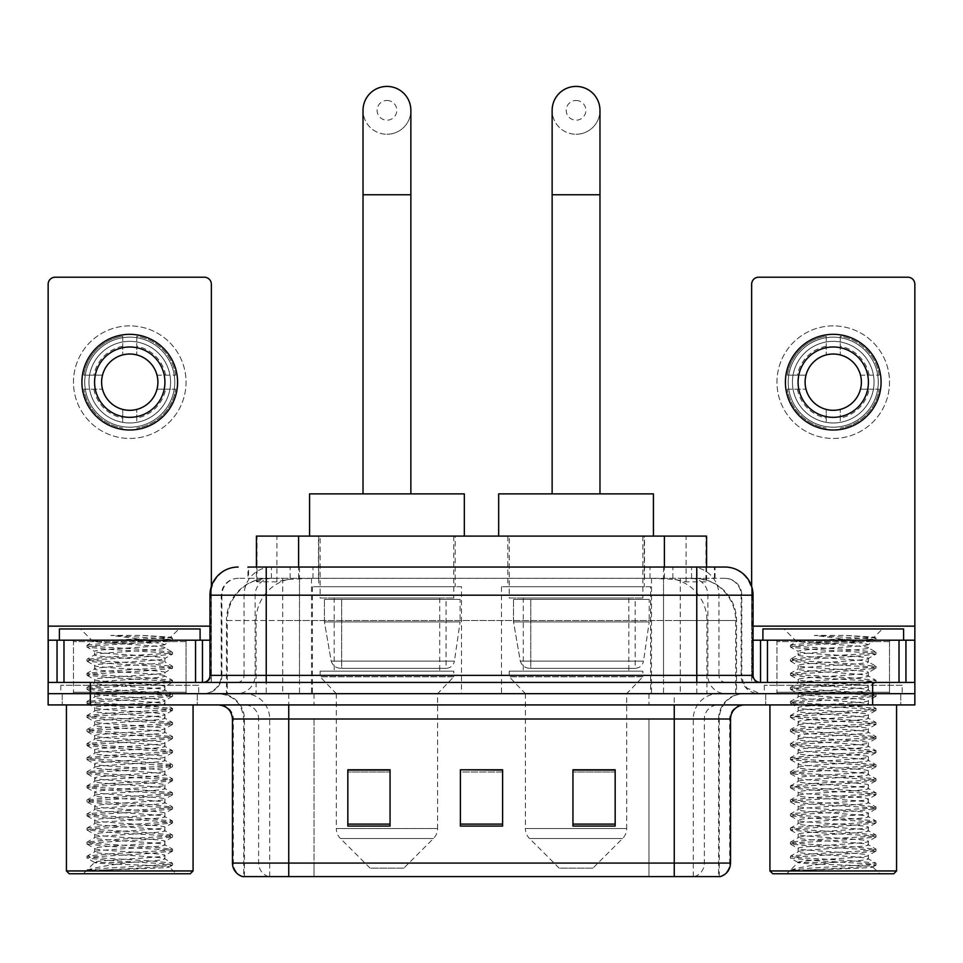 <?xml version="1.0" encoding="UTF-8"?>
<svg xmlns="http://www.w3.org/2000/svg" width="963" height="963" viewBox="0 0 963 963"><rect width="100%" height="100%" fill="white"/><g stroke="black" fill="none" stroke-linecap="round" stroke-linejoin="round"><path stroke-width="0.72" stroke-dasharray="4.82 3.61" d="M650.615 586.744L501.482 586.744L650.615 586.744L650.615 693.673L501.482 693.673L650.615 693.673M501.482 586.744L501.482 693.673M461.518 586.744L312.385 586.744L461.518 586.744L461.518 693.673L312.385 693.673L461.518 693.673M312.385 586.744L312.385 693.673M693.24 578.306L679.541 578.306L700.558 578.811C705.855 580.388 707.649 581.399 705.951 581.821L686.101 581.821L674.786 579.401L651.506 578.354L311.494 578.354L288.214 579.401L276.899 581.821L257.049 581.821L256.411 581.556L256.411 567.038M706.589 536.09L256.411 536.09M698.151 578.474A42.203 42.203 0 0 1 736.563 620.509L736.563 693.673L226.437 693.673L736.563 693.673M256.411 581.556L264.849 578.474L283.459 578.306L269.76 578.306M264.849 578.474A42.203 42.203 0 0 0 226.437 620.509L227.292 620.509L227.292 693.673M455.186 536.09L318.717 536.09L455.186 536.09L455.186 586.744L318.717 586.744L455.186 586.744M318.717 536.09L318.717 586.744M644.283 536.09L507.814 536.09L644.283 536.09L644.283 586.744L507.814 586.744L644.283 586.744M507.814 536.09L507.814 586.744M706.589 567.038L706.589 581.544L705.951 581.821L705.951 536.09M283.459 578.306L679.541 578.306M266.233 567.038L715.052 567.038L248.586 567.038L248.586 578.306L715.052 578.306L247.948 578.306L247.948 567.038L271.759 567.038A28.144 27.71 -90 0 0 244.048 595.182L244.048 675.376L209.958 675.376M724.91 578.306L238.09 578.306L724.91 578.306A16.889 16.889 0 0 1 741.787 595.182L741.787 675.376L244.048 675.376A7.03 6.934 90 0 1 237.127 682.418L760.084 682.418L237.127 682.418M209.958 595.182L741.787 595.182L221.213 595.182L221.887 595.182L221.887 675.376L221.213 675.376A18.285 18.285 0 0 1 202.916 693.673L760.084 693.673L202.916 693.673M889.523 640.202L776.96 640.202L889.523 640.202L889.523 682.418L776.96 682.418L889.523 682.418L889.523 693.673L776.96 693.673L889.523 693.673L889.523 685.235L776.96 685.235L889.523 685.235M776.96 640.202L776.96 685.235M186.04 640.202L73.477 640.202L186.04 640.202L186.04 682.418L73.477 682.418L186.04 682.418L186.04 693.673L73.477 693.673L186.04 693.673L186.04 685.235L73.477 685.235L186.04 685.235M73.477 640.202L73.477 685.235M872.647 704.928L48.15 704.928L48.15 682.418L211.354 682.418L211.354 626.143L211.354 682.418L48.15 682.418L914.85 682.418L914.85 693.673L872.647 693.673L914.85 693.673L914.85 704.928L872.647 704.928L872.647 693.673L90.353 693.673L872.647 693.673L872.647 682.418M48.15 693.673L90.353 693.673L48.15 693.673M663.519 567.038L663.519 595.182L752.187 595.182A28.144 27.71 90 0 0 724.477 567.038L271.759 567.038M247.948 578.306L248.586 578.306M197.295 693.673L197.295 704.928L62.222 704.928L197.295 704.928L62.222 704.928L197.295 704.928L197.295 693.673L62.222 693.673L62.222 704.928L62.222 693.673L197.295 693.673M900.778 693.673L900.778 704.928L765.705 704.928L900.778 704.928L765.705 704.928L900.778 704.928L900.778 693.673L765.705 693.673L765.705 704.928L765.705 693.673L900.778 693.673M198.691 685.235L60.813 685.235L198.691 685.235L198.691 693.673L60.813 693.673L198.691 693.673M60.813 685.235L60.813 693.673M902.187 685.235L764.309 685.235L902.187 685.235L902.187 693.673L764.309 693.673L902.187 693.673M764.309 685.235L764.309 693.673M718.591 876.583L674.256 876.583L719.277 876.583L718.591 876.583L718.591 719L719.277 719A25.327 25.327 0 0 1 744.604 693.673L218.396 693.673L744.604 693.673M243.723 876.583L288.744 876.583L243.723 876.583L243.723 719L730.532 719M674.256 704.928L218.396 704.928L674.256 704.928M242.592 876.583L720.408 876.583M776.96 693.673L889.523 693.673L776.96 693.673M73.477 693.673L186.04 693.673L73.477 693.673M615.164 824.111L615.164 769.786L615.164 826.073L572.949 826.073L572.949 770.075L572.949 826.073L615.164 826.073L615.164 770.352L615.164 826.073L615.164 772.025L572.949 772.025L572.949 826.073L572.949 769.786L615.164 769.786L572.949 769.786L615.164 769.786L615.164 824.111L572.949 824.111M390.051 824.111L390.051 769.786L390.051 826.073L347.836 826.073L347.836 770.075L347.836 826.073L390.051 826.073L390.051 770.352L390.051 826.073L390.051 772.025L347.836 772.025L347.836 826.073L347.836 769.786L390.051 769.786L347.836 769.786L390.051 769.786L390.051 824.111L347.836 824.111M502.602 824.111L502.602 769.786L502.602 826.073L460.398 826.073L460.398 770.075L460.398 826.073L502.602 826.073L502.602 770.352L502.602 826.073L502.602 772.025L460.398 772.025L460.398 769.786L460.398 826.073L460.398 770.075L460.398 826.073L460.398 772.025L502.602 772.025L502.602 770.075L502.602 824.111L460.398 824.111L460.398 826.073L502.602 826.073L502.602 770.075L460.398 770.075L460.398 824.111M502.602 769.786L460.398 769.786L502.602 769.786M288.744 693.673L288.744 876.583L674.256 876.583L674.256 719L243.723 719C242.219 703.616 233.78 695.178 218.396 693.673M390.051 772.025L390.051 770.352L390.051 772.025L347.836 772.025L347.836 826.073L390.051 826.073L390.051 772.025M615.164 772.025L615.164 770.352L615.164 772.025L572.949 772.025L572.949 826.073L615.164 826.073L615.164 772.025M390.051 770.075L347.836 770.075M615.164 770.075L572.949 770.075M129.752 325.891A56.275 56.275 0 0 0 73.477 382.167A56.275 56.275 0 0 0 129.752 438.442A56.275 56.275 0 0 0 186.04 382.167A56.275 56.275 0 0 0 129.752 325.891A56.275 56.275 0 0 0 73.477 382.167A56.275 56.275 0 0 0 129.752 438.442A56.275 56.275 0 0 0 186.04 382.167A56.275 56.275 0 0 0 129.752 325.891A56.275 56.275 0 0 0 73.477 382.167A56.275 56.275 0 0 0 129.752 438.442A56.275 56.275 0 0 0 186.04 382.167A56.275 56.275 0 0 0 129.752 325.891M129.752 427.187A45.02 45.02 0 0 1 84.732 382.167A45.02 45.02 0 0 1 129.752 337.146A45.02 45.02 0 0 0 84.732 382.167A45.02 45.02 0 0 0 129.752 427.187A45.02 45.02 0 0 0 174.772 382.167A45.02 45.02 0 0 0 129.752 337.146A45.02 45.02 0 0 1 174.772 382.167A45.02 45.02 0 0 1 129.752 427.187A45.02 45.02 0 0 0 174.772 382.167A45.02 45.02 0 0 0 129.752 337.146A45.02 45.02 0 0 0 84.732 382.167A45.02 45.02 0 0 0 129.752 427.187A45.02 45.02 0 0 0 174.772 382.167A45.02 45.02 0 0 0 129.752 337.146A45.02 45.02 0 0 0 84.732 382.167A45.02 45.02 0 0 0 129.752 427.187M73.477 682.418L186.04 682.418L73.477 682.418M48.15 682.418L48.15 284.241A7.03 7.03 0 0 1 55.18 277.212L204.325 277.212A7.03 7.03 0 0 1 211.354 284.241L211.354 626.143L48.15 626.143M211.354 586.395L211.354 626.143L209.958 626.143M209.958 640.202L48.15 640.202M129.752 346.993A35.174 35.174 0 0 0 94.579 382.167A35.174 35.174 0 0 0 129.752 417.34A35.174 35.174 0 0 0 164.926 382.167A35.174 35.174 0 0 0 129.752 346.993M165.648 389.196L175.651 389.196A46.429 46.429 0 0 1 136.794 428.066A46.429 46.429 0 0 0 175.651 389.196L157.005 389.196A28.144 28.144 0 0 0 157.005 375.137L175.651 375.137L157.005 375.137A28.144 28.144 0 0 0 102.511 375.137A28.144 28.144 0 0 0 136.794 409.407L136.794 422.36A40.807 40.807 0 0 0 136.794 341.973A40.807 40.807 0 0 0 88.957 382.167A40.807 40.807 0 0 0 129.752 422.974A40.807 40.807 0 0 0 170.559 382.167A40.807 40.807 0 0 0 122.722 341.973A40.807 40.807 0 0 0 122.722 422.36L122.722 409.407L122.722 422.36A40.807 40.807 0 0 0 136.794 422.36L136.794 409.407A28.144 28.144 0 0 0 157.005 389.196L165.648 389.196A36.582 36.582 0 0 1 136.794 418.062M129.752 430.004A47.837 47.837 0 0 0 177.589 382.167A47.837 47.837 0 0 0 129.752 334.33A47.837 47.837 0 0 0 81.915 382.167A47.837 47.837 0 0 0 129.752 430.004M83.865 389.196L102.511 389.196L83.865 389.196A46.429 46.429 0 0 0 122.722 428.066A46.429 46.429 0 0 1 83.865 389.196M175.651 375.137A46.429 46.429 0 0 0 136.794 336.268L136.794 354.926L136.794 336.268A46.429 46.429 0 0 1 175.651 375.137M93.856 389.196A36.582 36.582 0 0 0 122.722 418.062M165.648 375.137A36.582 36.582 0 0 0 136.794 346.271M122.722 336.268L122.722 354.926L122.722 336.268A46.429 46.429 0 0 0 83.865 375.137L102.511 375.137L83.865 375.137A46.429 46.429 0 0 1 122.722 336.268M122.722 346.271A36.582 36.582 0 0 0 93.856 375.137M193.069 704.928L66.435 704.928L193.069 704.928M187.436 693.673L72.069 693.673L187.436 693.673A1.408 1.408 0 0 1 186.04 692.265L73.477 692.265L186.04 692.265L186.04 641.611A1.408 1.408 0 0 1 187.436 640.202L72.069 640.202L187.436 640.202M72.069 693.673A1.408 1.408 0 0 0 73.477 692.265L73.477 641.611A1.408 1.408 0 0 0 72.069 640.202M200.099 640.202L59.405 640.202L200.099 640.202M87.272 870.107C93.905 867.759 108.073 865.195 129.752 862.439L94.579 862.439C91.449 864.028 171.017 865.508 169.368 866.905C171.98 868.012 128.079 869.108 102.788 870.107L87.272 870.107L108.362 868.012L166.816 864.497L172.389 863.137L151.155 860.97L92.701 857.455L87.127 856.107L108.362 853.94L166.816 850.425L172.546 849.246L151.155 846.91L92.701 843.383L87.127 842.035L108.362 839.868L166.816 836.353L172.546 835.186L151.155 832.839L92.701 829.324L87.127 827.963L108.362 825.797L166.816 822.282L172.546 821.114L151.155 818.767L92.701 815.252L87.127 813.891L108.362 811.725L166.816 808.21L172.546 807.042L151.155 804.695L92.701 801.18L86.959 800L108.362 797.665L166.816 794.138L172.546 792.97L151.155 790.623L92.701 787.108L86.959 785.94L108.362 783.593L166.816 780.078L172.546 778.898L151.155 776.551L92.701 773.036L86.959 771.869L108.362 769.521L166.816 766.006L172.546 764.827L151.155 762.491L92.701 758.964L86.959 757.797L108.362 755.449L166.816 751.934L172.546 750.767L151.155 748.42L92.701 744.905L86.959 743.725L108.362 741.378L166.816 737.863L172.546 736.695L151.155 734.348L92.701 730.833L86.959 729.653L108.362 727.306L166.816 723.791L172.546 722.623L151.155 720.276L92.701 716.761L86.959 715.581L108.362 713.246L166.816 709.719L172.546 708.551L151.155 706.204L92.701 702.689L86.959 701.521L108.362 699.174L166.816 695.659L172.546 694.479L151.155 692.132L92.701 688.617L86.959 687.45L108.362 685.102L166.816 681.587L172.546 680.408L151.155 678.072L92.701 674.545L86.959 673.378L108.362 671.03L166.816 667.515L172.546 666.348L151.155 664.001L92.701 660.486L86.959 659.306L108.362 656.959L166.816 653.444L172.546 652.276L151.155 649.929L92.701 646.414L86.959 645.234L93.194 641.635C89.944 640.07 172.473 638.577 170.776 637.181L142.897 635.411L110.805 635.411C131.702 637.747 147.736 640.287 158.907 643.019L109.806 643.019L93.194 641.635L80.507 628.947L178.998 628.947L80.507 628.947M87.127 645.054L108.362 642.899L166.816 639.372L172.546 638.204L170.728 637.061L178.998 628.947M102.788 870.107L151.155 867.422L172.389 865.255L169.319 867.037L176.181 873.766L83.324 873.766L94.579 862.439C92.424 860.103 167.081 857.744 164.926 855.409C167.081 853.062 92.424 850.714 94.579 848.367C92.424 846.032 167.081 843.672 164.926 841.337C167.081 838.99 92.424 836.642 94.579 834.295C92.424 831.96 167.081 829.612 164.926 827.265C167.081 824.93 92.424 822.571 94.579 820.235C92.424 817.888 167.081 815.541 164.926 813.193C167.081 810.858 92.424 808.499 94.579 806.163C92.424 803.816 167.081 801.469 164.926 799.121C167.081 796.786 92.424 794.427 94.579 792.092C92.424 789.744 167.081 787.397 164.926 785.062C167.081 782.714 92.424 780.367 94.579 778.02C92.424 775.684 167.081 773.325 164.926 770.99C167.081 768.643 92.424 766.295 94.579 763.948C92.424 761.613 167.081 759.253 164.926 756.918C167.081 754.571 92.424 752.223 94.579 749.876C92.424 747.541 167.081 745.193 164.926 742.846C167.081 740.511 92.424 738.152 94.579 735.816C92.424 733.469 167.081 731.122 164.926 728.774C167.081 726.439 92.424 724.08 94.579 721.744C92.424 719.397 167.081 717.05 164.926 714.702C167.081 712.367 92.424 710.008 94.579 707.673C92.424 705.337 167.081 702.978 164.926 700.643C167.081 698.295 92.424 695.948 94.579 693.601C92.424 691.265 167.081 688.906 164.926 686.571C167.081 684.224 92.424 681.876 94.579 679.529C92.424 677.194 167.081 674.834 164.926 672.499C167.081 670.152 92.424 667.804 94.579 665.469C92.424 663.122 167.081 660.774 164.926 658.427L164.926 661.942L172.389 666.167M172.389 865.255L166.816 863.907L108.362 860.392L86.959 858.045L92.701 856.865L151.155 853.35L172.546 851.003L166.816 849.835L108.362 846.321L86.959 843.973L92.701 842.806L151.155 839.279L172.546 836.943L166.816 835.764L108.362 832.249L86.959 829.901L92.701 828.734L151.155 825.219L172.546 822.871L166.816 821.692L108.362 818.177L86.959 815.83L92.701 814.662L151.155 811.147L172.546 808.8L166.816 807.632L108.362 804.105L86.959 801.77L92.701 800.59L151.155 797.075L172.546 794.728L166.816 793.56L108.362 790.045L86.959 787.698L92.701 786.518L151.155 783.003L172.546 780.656L166.816 779.488L108.362 775.973L86.959 773.626L92.701 772.446L151.155 768.931L172.546 766.584L166.816 765.416L108.362 761.902L86.959 759.554L92.701 758.387L151.155 754.86L172.389 752.693L166.816 751.345L108.362 747.83L86.959 745.482L92.701 744.315L151.155 740.8L172.546 738.452L166.816 737.273L108.362 733.758L87.127 731.591L92.701 730.243L151.155 726.728L172.546 724.381L166.816 723.213L108.362 719.686L86.959 717.351L92.701 716.171L151.155 712.656L172.546 710.309L166.816 709.141L108.362 705.626L86.959 703.279L92.701 702.099L151.155 698.584L172.546 696.237L166.816 695.069L108.362 691.554L86.959 689.207L92.701 688.039L151.155 684.512L172.546 682.165L166.816 680.997L108.362 677.483L86.959 675.135L92.701 673.968L151.155 670.441L172.389 668.274L164.926 672.499L164.926 676.014C167.081 673.679 92.424 671.319 94.579 668.984C92.424 666.637 167.081 664.289 164.926 661.942C167.081 659.607 92.424 657.248 94.579 654.912L87.127 659.125M172.389 668.274L166.816 666.926L108.362 663.411L86.959 661.063L92.701 659.896L151.155 656.381L172.389 654.214L164.926 658.427C167.081 656.092 92.424 653.733 94.579 651.397L94.579 654.912C92.424 652.565 167.081 650.218 164.926 647.87L172.389 652.095M172.389 654.214L166.816 652.854L108.362 649.339L87.127 647.172L94.579 651.397C92.424 649.05 167.081 646.703 164.926 644.355L164.926 647.87C166.334 646.281 131.233 644.584 109.806 643.019M172.389 682.346L164.926 686.571L164.926 690.086C167.081 687.738 92.424 685.391 94.579 683.056C92.424 680.709 167.081 678.361 164.926 676.014L172.389 680.239M87.127 661.244L94.771 665.686L94.579 668.984L87.127 673.197M172.389 696.418L164.926 700.643L164.926 704.158C167.081 701.81 92.424 699.463 94.579 697.116C92.424 694.78 167.081 692.421 164.926 690.086L172.389 694.299M87.127 675.316L94.771 679.758L94.579 683.056L87.127 687.269M172.389 710.489L164.926 714.702L164.926 718.229C167.081 715.882 92.424 713.535 94.579 711.188C92.424 708.852 167.081 706.493 164.926 704.158L172.389 708.371M87.127 689.388L94.771 693.817L94.579 697.116L87.127 701.341M172.389 724.561L164.926 728.774L164.926 732.289C167.081 729.954 92.424 727.607 94.579 725.259C92.424 722.924 167.081 720.565 164.926 718.229L172.389 722.443M87.127 703.459L94.771 707.889L94.579 711.188L87.127 715.413M172.389 738.633L164.926 742.846L164.926 746.361C167.081 744.026 92.424 741.666 94.579 739.331C92.424 736.984 167.081 734.637 164.926 732.289L172.389 736.514M87.127 717.519L94.771 721.961L94.579 725.259L87.127 729.473M172.389 752.693L164.926 756.918L164.926 760.433C167.081 758.098 92.424 755.738 94.579 753.403C92.424 751.056 167.081 748.708 164.926 746.361L172.389 750.586M87.127 731.591L94.771 736.033L94.579 739.331L87.127 743.544M172.389 766.765L164.926 770.99L164.926 774.505C167.081 772.157 92.424 769.81 94.579 767.475C92.424 765.128 167.081 762.78 164.926 760.433L172.389 764.658M87.127 745.663L94.771 750.105L94.579 753.403L87.127 757.616M172.389 780.837L164.926 785.062L164.926 788.577C167.081 786.229 92.424 783.882 94.579 781.535C92.424 779.199 167.081 776.84 164.926 774.505L172.389 778.718M87.127 759.735L94.771 764.177L94.579 767.475L87.127 771.688M172.389 794.908L164.926 799.121L164.926 802.648C167.081 800.301 92.424 797.954 94.579 795.607C92.424 793.271 167.081 790.912 164.926 788.577L172.389 792.79M87.127 773.807L94.771 778.236L94.579 781.535L87.127 785.76M172.389 808.98L164.926 813.193L164.926 816.708C167.081 814.373 92.424 812.026 94.579 809.678C92.424 807.343 167.081 804.984 164.926 802.648L172.389 806.862M87.127 787.878L94.771 792.308L94.579 795.607L87.127 799.832M172.389 823.052L164.926 827.265L164.926 830.78C167.081 828.445 92.424 826.085 94.579 823.75C92.424 821.403 167.081 819.056 164.926 816.708L172.389 820.933M87.127 801.938L94.771 806.38L94.579 809.678L87.127 813.891M172.389 837.112L164.926 841.337L164.926 844.852C167.081 842.517 92.424 840.157 94.579 837.822C92.424 835.475 167.081 833.127 164.926 830.78L172.389 835.005M87.127 816.01L94.771 820.452L94.579 823.75L87.127 827.963M172.389 851.184L164.926 855.409L164.926 858.924C167.081 856.576 92.424 854.229 94.579 851.894C92.424 849.547 167.081 847.199 164.926 844.852L172.389 849.077M87.127 830.082L94.771 834.524L94.579 837.822L87.127 842.035M129.752 862.439C151.119 861.271 162.843 860.091 164.926 858.924L172.389 863.137M87.127 844.154L94.771 848.596L94.579 851.894L87.127 856.107M87.127 647.172L92.701 645.824L151.155 642.309L172.389 640.142L164.733 644.572L158.907 643.019M83.324 873.766L176.181 873.766M94.579 862.439L87.127 858.226M59.405 628.947L200.099 628.947M66.435 870.949L193.069 870.949M69.252 873.766L190.253 873.766M172.389 638.024L142.897 635.411M172.389 640.142L166.816 638.794L110.805 635.411M386.945 134.254A23.919 23.919 0 0 0 410.864 110.336A23.919 23.919 0 0 1 386.945 134.254A23.919 23.919 0 0 0 410.864 110.336A23.919 23.919 0 0 0 386.945 86.417A23.919 23.919 0 0 0 363.027 110.336A23.919 23.919 0 0 0 386.945 134.254A23.919 23.919 0 0 1 363.027 110.336M386.945 100.489A9.847 9.847 0 0 1 396.804 110.336A9.847 9.847 0 0 1 386.945 120.182A9.847 9.847 0 0 1 377.099 110.336A9.847 9.847 0 0 1 386.945 100.489M363.027 493.887L410.864 493.887L363.027 493.887M403.834 868.132L370.069 868.132L340.421 838.496L433.482 838.496L340.421 838.496A14.072 14.072 0 0 1 336.304 828.541L437.599 828.541A14.072 14.072 0 0 1 433.482 838.496L403.834 868.132L370.069 868.132M437.599 693.673L336.304 693.673L336.304 828.541L437.599 828.541L437.599 693.673L453.778 676.784L320.125 676.784L453.778 676.784L453.778 671.163L320.125 671.163L320.125 676.784L336.304 693.673L437.599 693.673M334.185 597.999L439.718 597.999L334.185 597.999L334.185 671.163L439.718 671.163L334.185 671.163M439.718 597.999L439.718 671.163M320.125 536.09L453.778 536.09L320.125 536.09L320.125 597.999L453.778 597.999L320.125 597.999M453.778 536.09L453.778 597.999M464.335 536.09L309.568 536.09L464.335 536.09M309.568 493.887L464.335 493.887M320.125 671.163L453.778 671.163M460.109 599.407L324.423 599.407L460.109 599.407L460.109 621.917L324.423 621.917L324.423 599.407L324.423 621.917L331.2 661.124C332.873 665.951 336.364 668.358 341.672 668.346L446.05 668.346L341.684 668.346L341.684 599.407L341.672 668.346C336.388 668.37 332.897 665.963 331.2 661.124L324.423 621.917L460.109 621.917L454.416 661.124L331.2 661.124L454.416 661.124C453.38 665.577 450.6 667.985 446.062 668.346L446.05 599.407L341.684 599.407L446.05 599.407M576.055 134.254A23.919 23.919 0 0 0 599.973 110.336A23.919 23.919 0 0 1 576.055 134.254A23.919 23.919 0 0 0 599.973 110.336A23.919 23.919 0 0 0 576.055 86.417A23.919 23.919 0 0 0 552.136 110.336A23.919 23.919 0 0 0 576.055 134.254A23.919 23.919 0 0 1 552.136 110.336M576.055 100.489A9.847 9.847 0 0 1 585.901 110.336A9.847 9.847 0 0 1 576.055 120.182A9.847 9.847 0 0 1 566.196 110.336A9.847 9.847 0 0 1 576.055 100.489M552.136 493.887L599.973 493.887L552.136 493.887M592.931 868.132L559.166 868.132L529.518 838.496L622.58 838.496L529.518 838.496A14.072 14.072 0 0 1 525.401 828.541L626.696 828.541A14.072 14.072 0 0 1 622.58 838.496L592.931 868.132L559.166 868.132M626.696 693.673L525.401 693.673L525.401 828.541L626.696 828.541L626.696 693.673L642.875 676.784L509.222 676.784L642.875 676.784L642.875 671.163L509.222 671.163L509.222 676.784L525.401 693.673L626.696 693.673M523.282 597.999L628.815 597.999L523.282 597.999L523.282 671.163L628.815 671.163L523.282 671.163M628.815 597.999L628.815 671.163M509.222 536.09L642.875 536.09L509.222 536.09L509.222 597.999L642.875 597.999L509.222 597.999M642.875 536.09L642.875 597.999M653.432 536.09L498.665 536.09L653.432 536.09M498.665 493.887L653.432 493.887M509.222 671.163L642.875 671.163M649.206 599.407L513.52 599.407L649.206 599.407L649.206 621.917L513.52 621.917L513.52 599.407L513.52 621.917L520.297 661.124C521.97 665.951 525.473 668.358 530.782 668.346L635.147 668.346L530.782 668.346L530.782 599.407L530.782 668.346C525.485 668.37 521.994 665.963 520.297 661.124L513.52 621.917L649.206 621.917L643.513 661.124L520.297 661.124L643.513 661.124C642.49 665.577 639.697 667.985 635.159 668.346L635.147 599.407L530.782 599.407L635.147 599.407M833.248 325.891A56.275 56.275 0 0 0 776.96 382.167A56.275 56.275 0 0 0 833.248 438.442A56.275 56.275 0 0 0 889.523 382.167A56.275 56.275 0 0 0 833.248 325.891A56.275 56.275 0 0 0 776.96 382.167A56.275 56.275 0 0 0 833.248 438.442A56.275 56.275 0 0 0 889.523 382.167A56.275 56.275 0 0 0 833.248 325.891A56.275 56.275 0 0 0 776.96 382.167A56.275 56.275 0 0 0 833.248 438.442A56.275 56.275 0 0 0 889.523 382.167A56.275 56.275 0 0 0 833.248 325.891M833.248 427.187A45.02 45.02 0 0 1 788.228 382.167A45.02 45.02 0 0 1 833.248 337.146A45.02 45.02 0 0 0 788.228 382.167A45.02 45.02 0 0 0 833.248 427.187A45.02 45.02 0 0 0 878.268 382.167A45.02 45.02 0 0 0 833.248 337.146A45.02 45.02 0 0 1 878.268 382.167A45.02 45.02 0 0 1 833.248 427.187A45.02 45.02 0 0 0 878.268 382.167A45.02 45.02 0 0 0 833.248 337.146A45.02 45.02 0 0 0 788.228 382.167A45.02 45.02 0 0 0 833.248 427.187A45.02 45.02 0 0 0 878.268 382.167A45.02 45.02 0 0 0 833.248 337.146A45.02 45.02 0 0 0 788.228 382.167A45.02 45.02 0 0 0 833.248 427.187M776.96 682.418L889.523 682.418L776.96 682.418M914.85 626.143L914.85 640.202L751.646 640.202L751.646 682.418L914.85 682.418L751.646 682.418L751.646 284.241A7.03 7.03 0 0 1 758.675 277.212L907.82 277.212A7.03 7.03 0 0 1 914.85 284.241L914.85 626.143L751.646 626.143L751.646 640.202L753.042 640.202M751.646 586.395L751.646 626.143L753.042 626.143M833.248 346.993A35.174 35.174 0 0 0 798.074 382.167A35.174 35.174 0 0 0 833.248 417.34A35.174 35.174 0 0 0 868.421 382.167A35.174 35.174 0 0 0 833.248 346.993M869.144 389.196L879.135 389.196A46.429 46.429 0 0 1 840.278 428.066A46.429 46.429 0 0 0 879.135 389.196L860.489 389.196A28.144 28.144 0 0 0 860.489 375.137L879.135 375.137L860.489 375.137A28.144 28.144 0 0 0 805.995 375.137A28.144 28.144 0 0 0 840.278 409.407L840.278 422.36A40.807 40.807 0 0 0 840.278 341.973A40.807 40.807 0 0 0 792.441 382.167A40.807 40.807 0 0 0 833.248 422.974A40.807 40.807 0 0 0 874.043 382.167A40.807 40.807 0 0 0 826.206 341.973A40.807 40.807 0 0 0 826.206 422.36L826.206 409.407L826.206 422.36A40.807 40.807 0 0 0 840.278 422.36L840.278 409.407A28.144 28.144 0 0 0 860.489 389.196L869.144 389.196A36.582 36.582 0 0 1 840.278 418.062M833.248 430.004A47.837 47.837 0 0 0 881.085 382.167A47.837 47.837 0 0 0 833.248 334.33A47.837 47.837 0 0 0 785.411 382.167A47.837 47.837 0 0 0 833.248 430.004M787.349 389.196L805.995 389.196L787.349 389.196A46.429 46.429 0 0 0 826.206 428.066A46.429 46.429 0 0 1 787.349 389.196M879.135 375.137A46.429 46.429 0 0 0 840.278 336.268L840.278 354.926L840.278 336.268A46.429 46.429 0 0 1 879.135 375.137M797.352 389.196A36.582 36.582 0 0 0 826.206 418.062M869.144 375.137A36.582 36.582 0 0 0 840.278 346.271M826.206 336.268L826.206 354.926L826.206 336.268A46.429 46.429 0 0 0 787.349 375.137L805.995 375.137L787.349 375.137A46.429 46.429 0 0 1 826.206 336.268M826.206 346.271A36.582 36.582 0 0 0 797.352 375.137M896.565 704.928L769.931 704.928L896.565 704.928M890.931 693.673L775.564 693.673L890.931 693.673A1.408 1.408 0 0 1 889.523 692.265L776.96 692.265L889.523 692.265L889.523 641.611A1.408 1.408 0 0 1 890.931 640.202L775.564 640.202L890.931 640.202M775.564 693.673A1.408 1.408 0 0 0 776.96 692.265L776.96 641.611A1.408 1.408 0 0 0 775.564 640.202M903.595 640.202L762.901 640.202L903.595 640.202M790.767 870.107C797.4 867.759 811.556 865.195 833.248 862.439L798.074 862.439C794.944 864.028 874.512 865.508 872.863 866.905C875.475 868.012 831.575 869.108 806.272 870.107L790.767 870.107L811.845 868.012L870.299 864.497L875.873 863.137L854.638 860.97L796.184 857.455L790.611 856.107L811.845 853.94L870.299 850.425L876.041 849.246L854.638 846.91L796.184 843.383L790.611 842.035L811.845 839.868L870.299 836.353L876.041 835.186L854.638 832.839L796.184 829.324L790.611 827.963L811.845 825.797L870.299 822.282L876.041 821.114L854.638 818.767L796.184 815.252L790.611 813.891L811.845 811.725L870.299 808.21L876.041 807.042L854.638 804.695L796.184 801.18L790.454 800L811.845 797.665L870.299 794.138L876.041 792.97L854.638 790.623L796.184 787.108L790.454 785.94L811.845 783.593L870.299 780.078L876.041 778.898L854.638 776.551L796.184 773.036L790.454 771.869L811.845 769.521L870.299 766.006L876.041 764.827L854.638 762.491L796.184 758.964L790.454 757.797L811.845 755.449L870.299 751.934L876.041 750.767L854.638 748.42L796.184 744.905L790.454 743.725L811.845 741.378L870.299 737.863L876.041 736.695L854.638 734.348L796.184 730.833L790.454 729.653L811.845 727.306L870.299 723.791L876.041 722.623L854.638 720.276L796.184 716.761L790.454 715.581L811.845 713.246L870.299 709.719L876.041 708.551L854.638 706.204L796.184 702.689L790.454 701.521L811.845 699.174L870.299 695.659L876.041 694.479L854.638 692.132L796.184 688.617L790.454 687.45L811.845 685.102L870.299 681.587L876.041 680.408L854.638 678.072L796.184 674.545L790.454 673.378L811.845 671.03L870.299 667.515L876.041 666.348L854.638 664.001L796.184 660.486L790.454 659.306L811.845 656.959L870.299 653.444L876.041 652.276L854.638 649.929L796.184 646.414L790.454 645.234L796.69 641.635C793.44 640.07 875.969 638.577 874.26 637.181L846.393 635.411L814.301 635.411C835.198 637.747 851.232 640.287 862.403 643.019L813.302 643.019L796.69 641.635L784.002 628.947L882.493 628.947L784.002 628.947M790.611 645.054L811.845 642.899L870.299 639.372L876.041 638.204L874.211 637.061L882.493 628.947M872.803 867.037L879.676 873.766L786.819 873.766L798.074 862.439C795.92 860.103 870.576 857.744 868.421 855.409C870.576 853.062 795.92 850.714 798.074 848.367C795.92 846.032 870.576 843.672 868.421 841.337C870.576 838.99 795.92 836.642 798.074 834.295C795.92 831.96 870.576 829.612 868.421 827.265C870.576 824.93 795.92 822.571 798.074 820.235C795.92 817.888 870.576 815.541 868.421 813.193C870.576 810.858 795.92 808.499 798.074 806.163C795.92 803.816 870.576 801.469 868.421 799.121C870.576 796.786 795.92 794.427 798.074 792.092C795.92 789.744 870.576 787.397 868.421 785.062C870.576 782.714 795.92 780.367 798.074 778.02C795.92 775.684 870.576 773.325 868.421 770.99C870.576 768.643 795.92 766.295 798.074 763.948C795.92 761.613 870.576 759.253 868.421 756.918C870.576 754.571 795.92 752.223 798.074 749.876C795.92 747.541 870.576 745.193 868.421 742.846C870.576 740.511 795.92 738.152 798.074 735.816C795.92 733.469 870.576 731.122 868.421 728.774C870.576 726.439 795.92 724.08 798.074 721.744C795.92 719.397 870.576 717.05 868.421 714.702C870.576 712.367 795.92 710.008 798.074 707.673C795.92 705.337 870.576 702.978 868.421 700.643C870.576 698.295 795.92 695.948 798.074 693.601C795.92 691.265 870.576 688.906 868.421 686.571C870.576 684.224 795.92 681.876 798.074 679.529C795.92 677.194 870.576 674.834 868.421 672.499C870.576 670.152 795.92 667.804 798.074 665.469C795.92 663.122 870.576 660.774 868.421 658.427L868.421 661.942L875.873 666.167M806.272 870.107L854.638 867.422L876.041 865.075L870.299 863.907L811.845 860.392L790.454 858.045L796.184 856.865L854.638 853.35L876.041 851.003L870.299 849.835L811.845 846.321L790.454 843.973L796.184 842.806L854.638 839.279L876.041 836.943L870.299 835.764L811.845 832.249L790.454 829.901L796.184 828.734L854.638 825.219L876.041 822.871L870.299 821.692L811.845 818.177L790.454 815.83L796.184 814.662L854.638 811.147L876.041 808.8L870.299 807.632L811.845 804.105L790.454 801.77L796.184 800.59L854.638 797.075L876.041 794.728L870.299 793.56L811.845 790.045L790.454 787.698L796.184 786.518L854.638 783.003L876.041 780.656L870.299 779.488L811.845 775.973L790.454 773.626L796.184 772.446L854.638 768.931L876.041 766.584L870.299 765.416L811.845 761.902L790.454 759.554L796.184 758.387L854.638 754.86L876.041 752.524L870.299 751.345L811.845 747.83L790.454 745.482L796.184 744.315L854.638 740.8L876.041 738.452L870.299 737.273L811.845 733.758L790.454 731.411L796.184 730.243L854.638 726.728L876.041 724.381L870.299 723.213L811.845 719.686L790.454 717.351L796.184 716.171L854.638 712.656L876.041 710.309L870.299 709.141L811.845 705.626L790.454 703.279L796.184 702.099L854.638 698.584L876.041 696.237L870.299 695.069L811.845 691.554L790.454 689.207L796.184 688.039L854.638 684.512L876.041 682.165L870.299 680.997L811.845 677.483L790.454 675.135L796.184 673.968L854.638 670.441L875.873 668.274L868.421 672.499L868.421 676.014C870.576 673.679 795.92 671.319 798.074 668.984C795.92 666.637 870.576 664.289 868.421 661.942C870.576 659.607 795.92 657.248 798.074 654.912L790.611 659.125M875.873 668.274L870.299 666.926L811.845 663.411L790.454 661.063L796.184 659.896L854.638 656.381L875.873 654.214L868.421 658.427C870.576 656.092 795.92 653.733 798.074 651.397L798.074 654.912C795.92 652.565 870.576 650.218 868.421 647.87L875.873 652.095M875.873 654.214L870.299 652.854L811.845 649.339L790.611 647.172L798.074 651.397C795.92 649.05 870.576 646.703 868.421 644.355L868.421 647.87C869.83 646.281 834.716 644.584 813.302 643.019M875.873 682.346L868.421 686.571L868.421 690.086C870.576 687.738 795.92 685.391 798.074 683.056C795.92 680.709 870.576 678.361 868.421 676.014L875.873 680.239M790.611 661.244L798.267 665.686L798.074 668.984L790.611 673.197M875.873 696.418L868.421 700.643L868.421 704.158C870.576 701.81 795.92 699.463 798.074 697.116C795.92 694.78 870.576 692.421 868.421 690.086L875.873 694.299M790.611 675.316L798.267 679.758L798.074 683.056L790.611 687.269M875.873 710.489L868.421 714.702L868.421 718.229C870.576 715.882 795.92 713.535 798.074 711.188C795.92 708.852 870.576 706.493 868.421 704.158L875.873 708.371M790.611 689.388L798.267 693.817L798.074 697.116L790.611 701.341M875.873 724.561L868.421 728.774L868.421 732.289C870.576 729.954 795.92 727.607 798.074 725.259C795.92 722.924 870.576 720.565 868.421 718.229L875.873 722.443M790.611 703.459L798.267 707.889L798.074 711.188L790.611 715.413M875.873 738.633L868.421 742.846L868.421 746.361C870.576 744.026 795.92 741.666 798.074 739.331C795.92 736.984 870.576 734.637 868.421 732.289L875.873 736.514M790.611 717.519L798.267 721.961L798.074 725.259L790.611 729.473M875.873 752.693L868.421 756.918L868.421 760.433C870.576 758.098 795.92 755.738 798.074 753.403C795.92 751.056 870.576 748.708 868.421 746.361L875.873 750.586M790.611 731.591L798.267 736.033L798.074 739.331L790.611 743.544M875.873 766.765L868.421 770.99L868.421 774.505C870.576 772.157 795.92 769.81 798.074 767.475C795.92 765.128 870.576 762.78 868.421 760.433L875.873 764.658M790.611 745.663L798.267 750.105L798.074 753.403L790.611 757.616M875.873 780.837L868.421 785.062L868.421 788.577C870.576 786.229 795.92 783.882 798.074 781.535C795.92 779.199 870.576 776.84 868.421 774.505L875.873 778.718M790.611 759.735L798.267 764.177L798.074 767.475L790.611 771.688M875.873 794.908L868.421 799.121L868.421 802.648C870.576 800.301 795.92 797.954 798.074 795.607C795.92 793.271 870.576 790.912 868.421 788.577L875.873 792.79M790.611 773.807L798.267 778.236L798.074 781.535L790.611 785.76M875.873 808.98L868.421 813.193L868.421 816.708C870.576 814.373 795.92 812.026 798.074 809.678C795.92 807.343 870.576 804.984 868.421 802.648L875.873 806.862M790.611 787.878L798.267 792.308L798.074 795.607L790.611 799.832M875.873 823.052L868.421 827.265L868.421 830.78C870.576 828.445 795.92 826.085 798.074 823.75C795.92 821.403 870.576 819.056 868.421 816.708L875.873 820.933M790.611 801.938L798.267 806.38L798.074 809.678L790.611 813.891M875.873 837.112L868.421 841.337L868.421 844.852C870.576 842.517 795.92 840.157 798.074 837.822C795.92 835.475 870.576 833.127 868.421 830.78L875.873 835.005M790.611 816.01L798.267 820.452L798.074 823.75L790.611 827.963M875.873 851.184L868.421 855.409L868.421 858.924C870.576 856.576 795.92 854.229 798.074 851.894C795.92 849.547 870.576 847.199 868.421 844.852L875.873 849.077M790.611 830.082L798.267 834.524L798.074 837.822L790.611 842.035M833.248 862.439C854.602 861.271 866.327 860.091 868.421 858.924L875.873 863.137M790.611 844.154L798.267 848.596L798.074 851.894L790.611 856.107M790.611 647.172L796.184 645.824L854.638 642.309L875.873 640.142L868.229 644.572L862.403 643.019M786.819 873.766L879.676 873.766M798.074 862.439L790.611 858.226M762.901 628.947L903.595 628.947M769.931 870.949L896.565 870.949M772.747 873.766L893.748 873.766M875.873 638.024L846.393 635.411M875.873 640.142L870.299 638.794L814.301 635.411M341.672 668.346L446.062 668.346L341.672 668.346M257.049 581.821L257.049 536.09M262.442 578.811A42.203 41.565 -90 0 0 227.292 620.509L736.563 620.509L680.275 620.509L680.275 693.673M735.708 693.673L735.708 620.509A42.203 41.565 90 0 0 700.558 578.811M282.725 578.306L282.725 620.509L226.437 620.509L226.437 693.673M651.506 578.354L651.506 693.673M674.786 579.401A42.203 41.565 90 0 1 706.926 620.509L706.926 693.673M311.494 578.354L311.494 693.673M288.214 579.401A42.203 41.565 -90 0 0 256.074 620.509L256.074 693.673M680.275 578.306L680.275 620.509L282.725 620.509L282.725 693.673M298.614 578.39L298.614 567.038M276.899 581.821L276.899 536.09M318.464 578.39L318.464 536.09M644.536 578.39L644.536 536.09M686.101 581.821L686.101 536.09M664.386 578.39L664.386 567.038M290.152 578.306L290.152 567.038M238.09 578.306C230.735 578.643 225.523 582.158 222.441 588.85L221.213 595.182L221.213 675.376L696.767 675.376L696.767 578.306M299.481 567.038L299.481 675.376L221.887 675.376A18.285 18.008 90 0 1 203.879 693.673M696.767 693.673L696.767 675.376L741.787 675.376L743.135 682.249L746.746 687.907L760.084 693.673M753.042 675.376L752.187 675.376L752.187 595.182L753.042 595.182M90.353 682.418L90.353 704.928M238.523 567.038A28.144 27.71 -90 0 0 210.813 595.182L210.813 675.376A7.03 6.934 90 0 1 203.879 682.418M691.241 567.038A28.144 27.71 90 0 1 718.952 595.182L718.952 675.376L663.519 675.376L663.519 682.418M759.121 682.418A7.03 6.934 -90 0 1 752.187 675.376L718.952 675.376A7.03 6.934 -90 0 0 725.873 682.418M238.523 578.306A16.889 16.624 -90 0 0 221.887 595.182L663.519 595.182L663.519 675.376L299.481 675.376L299.481 682.418M299.481 578.306L299.481 693.673M271.759 578.306A16.889 16.624 -90 0 0 255.135 595.182L255.135 675.376A18.285 18.008 90 0 1 237.127 693.673M266.233 578.306L266.233 693.673M724.477 578.306A16.889 16.624 90 0 1 741.113 595.182L741.113 675.376A18.285 18.008 -90 0 0 759.121 693.673M691.241 578.306A16.889 16.624 90 0 1 707.865 595.182L707.865 675.376A18.285 18.008 -90 0 0 725.873 693.673M663.519 578.306L663.519 693.673M271.41 578.306L271.41 567.038M312.987 578.306L312.987 567.038M650.013 578.306L650.013 567.038M691.59 578.306L691.59 567.038M714.414 578.306L714.414 567.038M672.848 578.306L672.848 567.038M694.395 876.583A14.072 13.855 90 0 0 704.374 863.077L314.046 863.077L314.046 719L648.954 719L648.954 876.583L648.954 719L718.591 719A25.327 24.942 -90 0 1 743.532 693.673M268.605 876.583A14.072 13.855 -90 0 1 258.626 863.077L258.626 719L314.046 719L314.046 876.583L314.046 863.077L232.468 863.077M232.468 719L258.626 719A14.072 13.855 90 0 0 244.771 704.928M243.29 876.583A14.072 13.855 -90 0 1 233.323 863.077L233.323 719A14.072 13.855 90 0 0 219.468 704.928M719.71 876.583A14.072 13.855 90 0 0 729.677 863.077L704.374 863.077L704.374 719A14.072 13.855 -90 0 1 718.229 704.928M730.532 863.077L729.677 863.077L729.677 719A14.072 13.855 -90 0 1 743.532 704.928M314.046 693.673L314.046 704.928M648.954 693.673L648.954 704.928M693.288 876.583L693.288 719A25.327 24.942 -90 0 1 718.229 693.673M719.277 876.583L719.277 719L674.256 719L674.256 693.673M244.409 876.583L244.409 719A25.327 24.942 90 0 0 219.468 693.673M269.712 876.583L269.712 719A25.327 24.942 90 0 0 244.771 693.673M211.258 682.418L211.258 640.202M186.04 641.611L73.477 641.611L186.04 641.611M410.864 194.755L363.027 194.755M599.973 194.755L552.136 194.755M751.742 640.202L751.742 682.418M889.523 641.611L776.96 641.611L889.523 641.611M715.052 578.306L715.052 567.038M172.546 863.317L172.546 865.075M86.959 856.288L86.959 858.045M172.546 849.246L172.546 851.003M86.959 842.216L86.959 843.973M172.546 835.186L172.546 836.943M86.959 828.144L86.959 829.901M172.546 821.114L172.546 822.871M86.959 814.072L86.959 815.83M172.546 807.042L172.546 808.8M86.959 800L86.959 801.77M172.546 792.97L172.546 794.728M86.959 785.94L86.959 787.698M172.546 778.898L172.546 780.656M86.959 771.869L86.959 773.626M172.546 764.827L172.546 766.584M86.959 757.797L86.959 759.554M172.546 750.767L172.546 752.524M86.959 743.725L86.959 745.482M172.546 736.695L172.546 738.452M86.959 729.653L86.959 731.411M172.546 722.623L172.546 724.381M86.959 715.581L86.959 717.351M172.546 708.551L172.546 710.309M86.959 701.521L86.959 703.279M172.546 694.479L172.546 696.237M86.959 687.45L86.959 689.207M172.546 680.408L172.546 682.165M86.959 673.378L86.959 675.135M172.546 666.348L172.546 668.105M86.959 659.306L86.959 661.063M172.546 652.276L172.546 654.033M86.959 645.234L86.959 646.992M172.546 638.204L172.546 639.962M876.041 863.317L876.041 865.075M790.454 856.288L790.454 858.045M876.041 849.246L876.041 851.003M790.454 842.216L790.454 843.973M876.041 835.186L876.041 836.943M790.454 828.144L790.454 829.901M876.041 821.114L876.041 822.871M790.454 814.072L790.454 815.83M876.041 807.042L876.041 808.8M790.454 800L790.454 801.77M876.041 792.97L876.041 794.728M790.454 785.94L790.454 787.698M876.041 778.898L876.041 780.656M790.454 771.869L790.454 773.626M876.041 764.827L876.041 766.584M790.454 757.797L790.454 759.554M876.041 750.767L876.041 752.524M790.454 743.725L790.454 745.482M876.041 736.695L876.041 738.452M790.454 729.653L790.454 731.411M876.041 722.623L876.041 724.381M790.454 715.581L790.454 717.351M876.041 708.551L876.041 710.309M790.454 701.521L790.454 703.279M876.041 694.479L876.041 696.237M790.454 687.45L790.454 689.207M876.041 680.408L876.041 682.165M790.454 673.378L790.454 675.135M876.041 666.348L876.041 668.105M790.454 659.306L790.454 661.063M876.041 652.276L876.041 654.033M790.454 645.234L790.454 646.992M876.041 638.204L876.041 639.962M872.815 867.037L875.873 865.255"/><path stroke-width="1.44" d="M256.411 567.038L256.411 536.09L706.589 536.09L706.589 567.038M248.586 567.038L724.477 567.038M247.948 567.038L266.233 567.038L266.233 595.182L209.958 595.182L209.958 675.376A7.03 7.03 0 0 1 202.916 682.418M238.09 567.038A28.144 28.144 0 0 0 209.958 595.182M724.91 567.038A28.144 28.144 0 0 1 753.042 595.182L753.042 675.376C753.463 679.649 755.811 681.997 760.084 682.418M90.353 682.418L48.15 682.418L48.15 693.673L90.353 693.673L48.15 693.673L48.15 704.928L90.353 704.928L90.353 693.673L872.647 693.673L90.353 693.673L90.353 682.418L872.647 682.418L872.647 693.673L914.85 693.673L872.647 693.673L872.647 704.928L90.353 704.928M872.647 704.928L914.85 704.928L914.85 640.202L914.85 682.418L872.647 682.418M730.532 863.077C730.147 869.818 726.764 874.32 720.408 876.583L674.256 876.583L674.256 863.077L730.532 863.077L730.532 719A14.072 14.072 0 0 1 744.604 704.928M232.468 863.077L288.744 863.077L288.744 876.583L674.256 876.583L242.592 876.583A14.072 14.072 0 0 1 232.468 863.077L232.468 719C231.626 710.453 226.943 705.759 218.396 704.928M615.164 826.073L615.164 769.786L572.949 769.786L572.949 826.073L615.164 826.073M390.051 826.073L390.051 769.786L347.836 769.786L347.836 826.073L390.051 826.073M502.602 826.073L502.602 769.786L460.398 769.786L460.398 826.073L502.602 826.073M460.398 769.786L502.602 770.075L460.398 769.786M390.051 770.075L347.836 770.075M615.164 770.075L572.949 770.075M195.537 682.418L195.537 640.202L63.979 640.202L63.979 682.418M211.354 586.395L211.354 284.241A7.03 7.03 0 0 0 204.325 277.212L55.18 277.212A7.03 7.03 0 0 0 48.15 284.241L48.15 640.202L63.979 640.202M195.537 640.202L209.958 640.202M48.15 682.418L48.15 640.202M129.752 346.993A35.174 35.174 0 0 0 94.579 382.167A35.174 35.174 0 0 0 129.752 417.34A35.174 35.174 0 0 0 164.926 382.167A35.174 35.174 0 0 0 129.752 346.993M129.752 354.023A28.144 28.144 0 0 0 101.621 382.167A28.144 28.144 0 0 0 129.752 410.31A28.144 28.144 0 0 0 157.896 382.167A28.144 28.144 0 0 0 129.752 354.023M129.752 430.004A47.837 47.837 0 0 0 177.589 382.167A47.837 47.837 0 0 0 129.752 334.33A47.837 47.837 0 0 0 81.915 382.167A47.837 47.837 0 0 0 129.752 430.004M190.253 873.766L69.252 873.766L66.435 870.949L193.069 870.949L190.253 873.766M66.435 704.928L66.435 870.949M193.069 704.928L193.069 870.949M200.099 640.202L200.099 628.947L59.405 628.947L59.405 640.202M363.027 493.887L363.027 110.336A23.919 23.919 0 0 1 386.945 86.417A23.919 23.919 0 0 1 410.864 110.336A23.919 23.919 0 0 0 386.945 86.417M410.864 493.887L410.864 110.336M464.335 536.09L464.335 493.887L309.568 493.887L309.568 536.09M552.136 493.887L552.136 110.336A23.919 23.919 0 0 1 576.055 86.417A23.919 23.919 0 0 1 599.973 110.336A23.919 23.919 0 0 0 576.055 86.417M599.973 493.887L599.973 110.336M653.432 536.09L653.432 493.887L498.665 493.887L498.665 536.09M899.021 682.418L899.021 640.202L767.463 640.202L767.463 682.418M899.021 640.202L914.85 640.202L914.85 284.241A7.03 7.03 0 0 0 907.82 277.212L758.675 277.212A7.03 7.03 0 0 0 751.646 284.241L751.646 586.395M753.042 640.202L767.463 640.202M833.248 346.993A35.174 35.174 0 0 0 798.074 382.167A35.174 35.174 0 0 0 833.248 417.34A35.174 35.174 0 0 0 868.421 382.167A35.174 35.174 0 0 0 833.248 346.993M833.248 354.023A28.144 28.144 0 0 0 805.104 382.167A28.144 28.144 0 0 0 833.248 410.31A28.144 28.144 0 0 0 861.379 382.167A28.144 28.144 0 0 0 833.248 354.023M833.248 430.004A47.837 47.837 0 0 0 881.085 382.167A47.837 47.837 0 0 0 833.248 334.33A47.837 47.837 0 0 0 785.411 382.167A47.837 47.837 0 0 0 833.248 430.004M893.748 873.766L772.747 873.766L769.931 870.949L896.565 870.949L893.748 873.766M769.931 704.928L769.931 870.949M896.565 704.928L896.565 870.949M903.595 640.202L903.595 628.947L762.901 628.947L762.901 640.202M298.614 567.038L298.614 536.09M664.386 567.038L664.386 536.09M266.233 682.418L266.233 675.376L753.042 675.376M209.958 675.376L266.233 675.376L266.233 595.182L696.767 595.182L696.767 682.418M753.042 595.182L696.767 595.182L696.767 567.038M674.256 704.928L674.256 719L232.468 719M730.532 719L674.256 719L674.256 863.077L288.744 863.077L288.744 704.928M502.602 824.111L460.398 824.111M390.051 824.111L347.836 824.111M615.164 824.111L572.949 824.111M209.958 626.143L48.15 626.143M202.459 640.202L202.459 682.418M48.258 640.202L48.258 682.418M57.046 682.418L57.046 640.202M363.027 194.755L410.864 194.755M552.136 194.755L599.973 194.755M914.85 626.143L753.042 626.143M914.742 682.418L914.742 640.202M905.954 640.202L905.954 682.418M760.541 682.418L760.541 640.202"/></g></svg>
